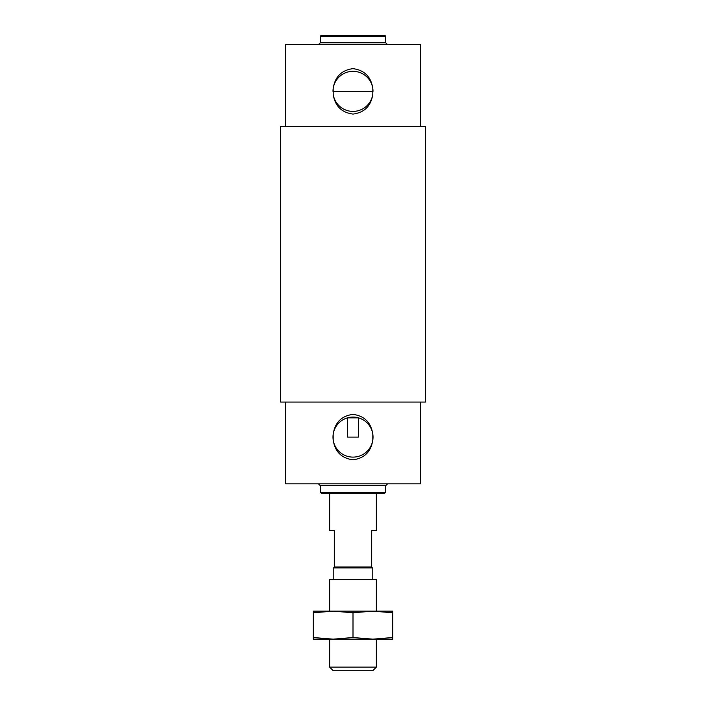 <?xml version="1.0" encoding="UTF-8"?>
<svg xmlns="http://www.w3.org/2000/svg" width="706" height="706" viewBox="0 0 706 706"><rect width="100%" height="100%" fill="white"/><g stroke="black" fill="none" stroke-linecap="round" stroke-linejoin="round"><path stroke-width="1.06" d="M347.511 437.093L347.511 417.855L358.489 417.855A20.006 20.006 0 0 1 353 457.109A20.006 20.006 0 0 1 333.197 434.216A20.006 20.006 0 0 1 358.489 417.855L358.489 437.093L347.511 437.093L358.489 437.093M372.803 434.216L372.803 439.979C371.082 451.637 364.508 458.256 353.062 459.818C341.545 458.3 334.926 451.69 333.197 439.979L333.197 434.216C334.926 422.532 341.519 415.913 352.965 414.369C364.464 415.896 371.074 422.515 372.803 434.216M420.741 126.409L425.418 126.409L425.418 402.058L420.741 402.058L420.741 483.822L285.259 483.822L285.259 402.058L280.582 402.058L280.582 126.409L420.741 126.409L420.741 44.646L285.259 44.646L285.259 126.409M420.741 402.058L285.259 402.058M385.705 485.684L320.295 485.684L320.295 492.241L385.705 492.241L385.705 485.684L387.576 483.822M320.295 492.241L321.221 493.159L384.779 493.159L385.705 492.241M385.705 36.227L320.295 36.227L321.221 35.3L384.779 35.3L385.705 36.227L385.705 42.775L387.576 44.646M332.994 91.365A20.006 20.006 0 0 1 333.197 88.488C334.926 76.795 341.519 70.185 352.965 68.641C364.464 70.168 371.074 76.777 372.803 88.488L372.803 94.242C371.082 105.909 364.508 112.519 353.062 114.09C341.545 112.572 334.926 105.953 333.197 94.242L333.197 88.488A20.006 20.006 0 0 1 372.803 88.488A20.006 20.006 0 0 1 373.006 91.365M372.803 94.242A20.006 20.006 0 0 1 333.197 94.242M376.36 493.159L376.36 530.541L371.691 530.541L371.691 567.915L372.777 567.915L372.777 579.591M329.64 493.159L329.64 530.541L334.309 530.541L334.309 566.98L371.691 566.98M333.223 579.591L333.223 567.915L334.309 567.915L334.309 566.98M334.309 567.915L371.691 567.915M376.36 611.131L329.64 611.131L329.64 579.591L376.36 579.591L376.36 611.131M333.144 611.131L313.287 611.131L313.287 637.518L333.144 639.159L353 637.518L353 612.782L333.144 611.131L313.287 612.782M353 637.518L372.856 639.159L392.712 639.159L392.712 611.131L372.856 611.131L353 612.782M376.36 667.117L372.777 670.7L333.223 670.7L329.64 667.117L376.36 667.117L376.36 639.159L372.847 639.159L392.712 637.518M392.712 612.782L372.856 611.131M372.856 639.159L313.287 639.159L313.287 637.518M333.153 639.159L329.64 639.159L329.64 667.117M332.985 91.365L373.015 91.365M320.295 36.227L320.295 42.775L385.705 42.775M320.295 485.684L318.424 483.822M320.295 42.775L318.424 44.646"/></g></svg>
